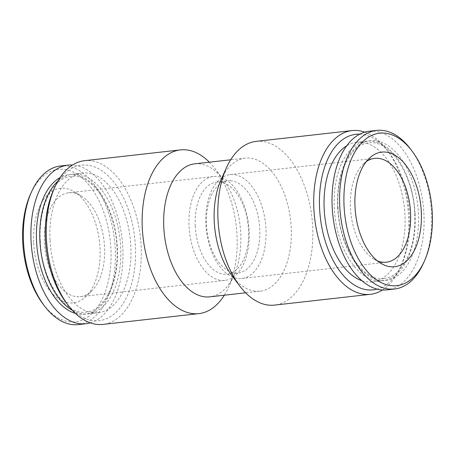 <?xml version="1.0" encoding="UTF-8"?>
<svg xmlns="http://www.w3.org/2000/svg" width="455" height="455" viewBox="0 0 455 455"><rect width="100%" height="100%" fill="white"/><g stroke="black" fill="none" stroke-linecap="round" stroke-linejoin="round"><path stroke-width="0.34" stroke-dasharray="2.27 1.71" d="M72.345 310.299A70.28 40.034 83.6 0 0 88.156 313.893A70.28 40.034 83.6 0 0 120.7 247.099A70.28 40.034 83.6 0 0 72.447 174.219A70.28 40.034 83.6 0 0 57.825 181.244M415.096 213.987A70.28 40.034 -96.4 0 1 382.553 280.781A70.28 40.034 -96.4 0 1 334.3 207.901A70.28 40.034 -96.4 0 1 366.844 141.107A70.28 40.034 -96.4 0 1 415.096 213.987M44.453 242.447A52.257 29.768 83.6 0 0 77.128 296.7A52.257 29.768 83.6 0 0 80.336 296.643A52.257 29.768 83.6 0 0 91.682 290.973A52.257 29.768 83.6 0 0 104.531 246.974A52.257 29.768 83.6 0 0 80.979 195.786A52.257 29.768 83.6 0 0 71.862 192.721A52.257 29.768 83.6 0 0 68.654 192.778A52.257 29.768 83.6 0 0 44.453 242.447M33.698 243.072A57.666 32.845 83.6 0 0 85.813 296.614A57.666 32.845 83.6 0 0 99.992 248.072A57.666 32.845 83.6 0 0 74 191.589A57.666 32.845 83.6 0 0 33.698 243.072M42.929 303.912A76.713 43.697 83.6 0 0 89.743 315.548A76.713 43.697 83.6 0 0 110.94 248.896A76.713 43.697 83.6 0 0 78.283 174.982A76.713 43.697 83.6 0 0 30.565 194.006M78.288 324.591A79.801 45.46 83.6 0 0 115.24 248.743A79.801 45.46 83.6 0 0 60.447 165.984M90.266 322.851A79.801 45.46 83.6 0 0 122.81 247.895A79.801 45.46 83.6 0 0 72.51 165.017M75.388 313.387A70.246 40.017 83.6 0 0 117.316 247.48A70.246 40.017 83.6 0 0 60.105 177.552M50.022 239.876A70.28 40.034 -96.4 0 1 82.56 173.082A70.28 40.034 -96.4 0 1 130.812 245.962A70.28 40.034 -96.4 0 1 98.269 312.756A70.28 40.034 -96.4 0 1 50.022 239.876M377.468 260.931A52.257 29.768 -96.4 0 1 374.021 259.214A52.257 29.768 -96.4 0 1 350.469 208.026A52.257 29.768 -96.4 0 1 363.317 164.027A52.257 29.768 -96.4 0 1 366.292 161.588M410.512 149.024A79.801 45.46 -96.4 0 1 431.505 213.167A79.801 45.46 -96.4 0 1 423.372 263.354M369.141 131.262A79.801 45.46 -96.4 0 1 423.935 214.021A79.801 45.46 -96.4 0 1 386.983 289.869M337.684 207.52A70.246 40.017 -96.4 0 1 374.522 140.68A70.246 40.017 -96.4 0 1 418.441 213.605A70.246 40.017 -96.4 0 1 381.603 280.445A70.246 40.017 -96.4 0 1 337.684 207.52M361.918 280.712A70.28 40.034 83.6 0 0 372.44 281.918A70.28 40.034 83.6 0 0 404.978 215.124A70.28 40.034 83.6 0 0 356.731 142.244A70.28 40.034 83.6 0 0 346.738 145.754M195.246 226.124A46.336 26.396 -96.4 0 1 216.705 182.085A46.336 26.396 -96.4 0 1 219.549 182.034A46.336 26.396 -96.4 0 1 248.515 230.139A46.336 26.396 -96.4 0 1 227.062 274.177A46.336 26.396 -96.4 0 1 224.218 274.228A46.336 26.396 -96.4 0 1 195.246 226.124M230.782 180.771A46.336 26.396 83.6 0 0 227.938 180.823A46.336 26.396 83.6 0 0 206.485 224.861A46.336 26.396 83.6 0 0 235.451 272.966A46.336 26.396 83.6 0 0 238.295 272.915A46.336 26.396 83.6 0 0 259.754 228.876A46.336 26.396 83.6 0 0 230.782 180.771M216.455 176.46A52.257 29.768 83.6 0 0 213.247 176.517A52.257 29.768 83.6 0 0 189.234 228.979A52.257 29.768 83.6 0 0 221.721 280.434A52.257 29.768 83.6 0 0 224.929 280.377A52.257 29.768 83.6 0 0 248.942 227.915A52.257 29.768 83.6 0 0 216.455 176.46M238.545 278.54A52.257 29.768 83.6 0 0 241.753 278.483A52.257 29.768 83.6 0 0 265.765 226.021A52.257 29.768 83.6 0 0 233.279 174.566A52.257 29.768 83.6 0 0 230.071 174.623A52.257 29.768 83.6 0 0 206.058 227.085A52.257 29.768 83.6 0 0 238.545 278.54M53.406 190.315A78.26 44.579 -96.4 0 1 102.079 170.909A78.26 44.579 -96.4 0 1 135.397 246.309A78.26 44.579 -96.4 0 1 113.773 314.303A78.26 44.579 -96.4 0 1 66.015 302.433M84.573 160.683A82.378 46.928 -96.4 0 1 141.13 246.109A82.378 46.928 -96.4 0 1 102.989 324.404M209.357 162.185A82.378 46.928 -96.4 0 1 215.334 169.112A82.378 46.928 -96.4 0 1 237.004 235.326A82.378 46.928 -96.4 0 1 228.615 287.133A82.378 46.928 -96.4 0 1 224.321 295.21M194.786 163.828A66.93 38.129 -96.4 0 1 223.138 179.441A66.93 38.129 -96.4 0 1 240.74 233.239A66.93 38.129 -96.4 0 1 233.921 275.332A66.93 38.129 -96.4 0 1 209.749 296.848M221.079 179.668A66.93 38.129 -96.4 0 1 245.251 158.152A66.93 38.129 -96.4 0 1 291.2 227.563A66.93 38.129 -96.4 0 1 260.214 291.172A66.93 38.129 -96.4 0 1 231.862 275.559M256.137 141.38A82.378 46.928 -96.4 0 1 312.699 226.812A82.378 46.928 -96.4 0 1 274.553 305.106M364.734 132.149A82.378 46.928 -96.4 0 1 386.904 149.814A82.378 46.928 -96.4 0 1 408.573 216.028A82.378 46.928 -96.4 0 1 400.178 267.83A82.378 46.928 -96.4 0 1 382.49 289.983M359.706 134.174A78.26 44.579 -96.4 0 1 388.985 152.567A78.26 44.579 -96.4 0 1 409.568 215.471A78.26 44.579 -96.4 0 1 401.594 264.685A78.26 44.579 -96.4 0 1 377.138 289.124M40.279 241.099C38.015 206.741 53.303 177.296 70.991 176.455C91.222 172.411 115.78 207.656 116.958 247.395C119.227 281.753 103.933 311.197 86.245 312.039C66.02 316.083 41.462 280.843 40.279 241.099M384.009 278.545C388.923 278.005 393.552 275.707 397.886 271.658L404.751 262.91C412.179 250.034 415.5 233.699 414.721 213.901C413.538 174.163 388.979 138.917 368.755 142.961C351.067 143.803 335.773 173.247 338.042 207.605C339.22 247.344 363.778 282.589 384.009 278.545M91.682 290.973L85.813 296.614M72.447 174.219L82.56 173.082M363.317 164.027L369.187 158.386M382.553 280.781L372.44 281.918M216.705 182.085L227.938 180.823M213.247 176.517L68.654 192.778M241.753 278.483L386.346 262.222M233.921 275.332L228.615 287.133M260.214 291.172L245.643 292.815M401.594 264.685L400.178 267.83M388.985 152.567L386.904 149.814M245.251 158.152L230.679 159.79M223.138 179.441L215.334 169.112M230.071 174.623L374.664 158.357M224.929 280.377L80.336 296.643M227.062 274.177L238.295 272.915M366.844 141.107L356.731 142.244M374.021 259.214L381 263.411M88.156 313.893L98.269 312.756M80.979 195.786L74 191.589"/><path stroke-width="0.68" d="M57.825 181.244A70.28 40.034 83.6 0 0 39.903 241.013A70.28 40.034 83.6 0 0 72.345 310.299M72.51 165.017A79.801 45.46 83.6 0 0 68.017 165.131L60.447 165.984A79.801 45.46 83.6 0 0 31.628 191.646L30.565 194.006A76.713 43.697 83.6 0 0 22.75 242.248A76.713 43.697 83.6 0 0 42.929 303.912L44.488 305.976A79.801 45.46 83.6 0 0 78.288 324.591L85.859 323.738A79.801 45.46 83.6 0 0 90.266 322.851M31.628 191.646A79.801 45.46 83.6 0 0 23.495 241.832A79.801 45.46 83.6 0 0 44.488 305.976M68.017 165.131A79.801 45.46 83.6 0 0 31.065 240.979A79.801 45.46 83.6 0 0 85.859 323.738M60.105 177.552A70.246 40.017 83.6 0 0 36.559 241.395A70.246 40.017 83.6 0 0 75.388 313.387M366.292 161.588A52.257 29.768 -96.4 0 1 374.664 158.357A52.257 29.768 -96.4 0 1 377.872 158.3A52.257 29.768 -96.4 0 1 410.546 212.553A52.257 29.768 -96.4 0 1 386.346 262.222A52.257 29.768 -96.4 0 1 383.138 262.279A52.257 29.768 -96.4 0 1 377.468 260.931M355.008 206.928A57.666 32.845 -96.4 0 1 369.187 158.386A57.666 32.845 -96.4 0 1 421.302 211.928A57.666 32.845 -96.4 0 1 381 263.411A57.666 32.845 -96.4 0 1 355.008 206.928M432.25 212.752A76.713 43.697 -96.4 0 1 424.435 260.994A76.713 43.697 -96.4 0 1 376.717 280.018A76.713 43.697 -96.4 0 1 344.06 206.104A76.713 43.697 -96.4 0 1 365.257 139.452A76.713 43.697 -96.4 0 1 412.071 151.088A76.713 43.697 -96.4 0 1 432.25 212.752M424.435 260.994L423.372 263.354A79.801 45.46 -96.4 0 1 394.553 289.016A79.801 45.46 -96.4 0 1 339.76 206.257A79.801 45.46 -96.4 0 1 376.712 130.409A79.801 45.46 -96.4 0 1 410.512 149.024L412.071 151.088M394.553 289.016L386.983 289.869A79.801 45.46 -96.4 0 1 332.19 207.105A79.801 45.46 -96.4 0 1 369.141 131.262L376.712 130.409M346.738 145.754A70.28 40.034 83.6 0 0 324.188 209.038A70.28 40.034 83.6 0 0 361.918 280.712M224.321 295.21A82.378 46.928 -96.4 0 1 198.863 313.62L102.989 324.404A82.378 46.928 -96.4 0 1 68.096 305.186L66.015 302.433A78.26 44.579 -96.4 0 1 45.432 239.529A78.26 44.579 -96.4 0 1 53.406 190.315L54.822 187.17A82.378 46.928 -96.4 0 1 84.573 160.683L180.447 149.894A82.378 46.928 -96.4 0 1 209.357 162.185M68.096 305.186A82.378 46.928 -96.4 0 1 46.427 238.972A82.378 46.928 -96.4 0 1 54.822 187.17M198.863 313.62A82.378 46.928 -96.4 0 1 142.301 228.188A82.378 46.928 -96.4 0 1 180.447 149.894M245.643 292.815L209.749 296.848A66.93 38.129 -96.4 0 1 163.8 227.437A66.93 38.129 -96.4 0 1 194.786 163.828L230.679 159.79M382.49 289.983A82.378 46.928 -96.4 0 1 370.427 294.317L274.553 305.106A82.378 46.928 -96.4 0 1 239.666 285.888L231.862 275.559A66.93 38.129 -96.4 0 1 214.26 221.761A66.93 38.129 -96.4 0 1 221.079 179.668L226.385 167.867A82.378 46.928 -96.4 0 1 256.137 141.38L352.011 130.596A82.378 46.928 -96.4 0 1 364.734 132.149M239.666 285.888A82.378 46.928 -96.4 0 1 217.996 219.674A82.378 46.928 -96.4 0 1 226.385 167.867M370.427 294.317A82.378 46.928 -96.4 0 1 313.87 208.89A82.378 46.928 -96.4 0 1 352.011 130.596M377.138 289.124A78.26 44.579 -96.4 0 1 319.603 208.691A78.26 44.579 -96.4 0 1 359.706 134.174"/></g></svg>
